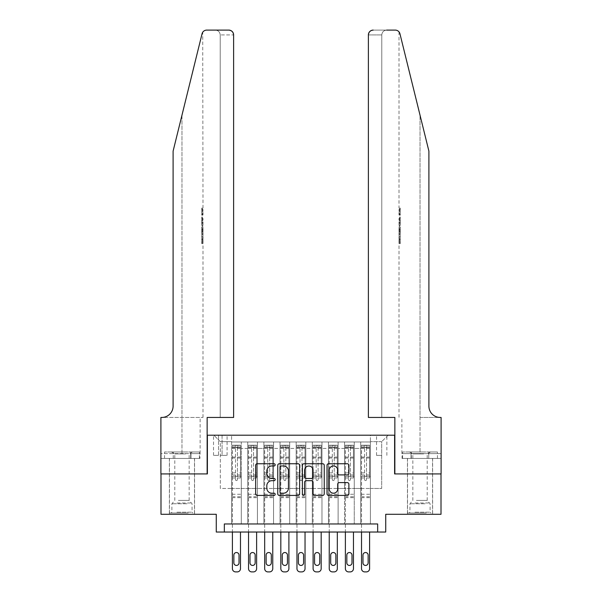 <?xml version="1.0" encoding="UTF-8"?>
<svg xmlns="http://www.w3.org/2000/svg" width="602" height="602" viewBox="0 0 602 602"><rect width="100%" height="100%" fill="white"/><g stroke="black" fill="none" stroke-linecap="round" stroke-linejoin="round"><path stroke-width="0.45" stroke-dasharray="3.01 2.26" d="M275.174 464.849A1.106 1.106 0 0 0 274.068 463.743L257.235 463.743A1.588 1.588 0 0 0 255.654 465.323L255.654 493.843A1.588 1.588 0 0 0 257.235 495.423L274.068 495.423A1.106 1.106 0 0 0 275.174 494.317A1.106 1.106 0 0 0 274.068 493.204L271.893 493.204A5.072 5.072 0 0 1 266.821 488.139L266.821 485.761A5.072 5.072 0 0 1 271.893 480.689L274.068 480.689A1.106 1.106 0 0 0 275.174 479.583A1.106 1.106 0 0 0 274.068 478.477L271.893 478.477A5.072 5.072 0 0 1 266.821 473.405L266.821 471.027A5.072 5.072 0 0 1 271.893 465.956L274.068 465.956A1.106 1.106 0 0 0 275.174 464.849M420.03 473.932L432.62 473.932L420.03 473.932M420.03 514.281L432.62 514.281L420.03 514.281M181.97 473.932L194.559 473.932L181.97 473.932M181.97 514.281L194.559 514.281L181.97 514.281M381.698 435.201L376.536 435.201L381.698 435.201M381.698 455.375L376.536 455.375L381.698 455.375M441.01 473.932L441.01 514.281L385.731 514.281L385.731 532.033L216.268 532.033L216.268 514.281L160.99 514.281L160.99 473.932L207.389 473.932L207.389 435.201L394.611 435.201L394.611 473.932L441.01 473.932M370.403 523.966L370.403 441.981L231.597 441.981L231.597 523.966L241.282 523.966L231.597 523.966L241.282 523.966L231.597 523.966L231.597 441.981L241.282 441.981L241.282 523.966L241.282 441.981L241.282 488.463L247.738 488.463L241.282 488.463L241.282 441.981L231.597 441.981L370.403 441.981L370.403 523.966L360.718 523.966L360.718 441.981L344.577 441.981L344.577 523.966L344.577 441.981L354.262 441.981L354.262 523.966L354.262 441.981L354.262 488.463L354.262 441.981L360.718 441.981L360.718 523.966L370.403 523.966L360.718 523.966L370.403 523.966L370.403 441.657L370.403 488.463L381.698 488.463L381.698 441.657L370.403 441.657L381.698 441.657L381.698 488.463L370.403 488.463L370.403 476.355L370.403 523.966M344.577 523.966L354.262 523.966L344.577 523.966L354.262 523.966L344.577 523.966L344.577 476.355L344.577 488.463L338.121 488.463L338.121 448.43L338.121 488.463L344.577 488.463L344.577 448.43L344.577 488.463L360.718 488.463L354.262 488.463L354.262 476.355L354.262 488.463L344.577 488.463L344.577 476.355L354.262 476.355L354.262 523.966L354.262 476.355L344.577 476.355L344.577 523.966M338.121 523.966L338.121 441.981L328.436 441.981L328.436 523.966L328.436 441.981L338.121 441.981L338.121 523.966L328.436 523.966L338.121 523.966L328.436 523.966L338.121 523.966L338.121 476.355L338.121 523.966M321.98 523.966L321.98 441.981L312.295 441.981L312.295 523.966L312.295 441.981L321.98 441.981L321.98 523.966L312.295 523.966L321.98 523.966L312.295 523.966L321.98 523.966L321.98 448.43L321.98 488.463L328.436 488.463L321.98 488.463L321.98 476.355L321.98 523.966M305.839 523.966L305.839 441.981L296.161 441.981L296.161 523.966L296.161 441.981L305.839 441.981L305.839 523.966L296.161 523.966L305.839 523.966L296.161 523.966L305.839 523.966L305.839 448.43L305.839 488.463L312.295 488.463L305.839 488.463L305.839 476.355L305.839 523.966M289.705 523.966L289.705 441.981L280.02 441.981L280.02 523.966L280.02 441.981L289.705 441.981L289.705 523.966L280.02 523.966L289.705 523.966L280.02 523.966L289.705 523.966L289.705 448.43L289.705 488.463L296.161 488.463L289.705 488.463L289.705 476.355L289.705 523.966M273.564 523.966L273.564 441.981L263.879 441.981L263.879 523.966L263.879 441.981L273.564 441.981L273.564 523.966L263.879 523.966L273.564 523.966L263.879 523.966L273.564 523.966L273.564 448.43L273.564 488.463L280.02 488.463L273.564 488.463L273.564 476.355L273.564 523.966M257.423 523.966L257.423 441.981L247.738 441.981L247.738 523.966L247.738 441.981L257.423 441.981L257.423 523.966L247.738 523.966L257.423 523.966L247.738 523.966L257.423 523.966L257.423 476.355L257.423 523.966M360.718 448.43L360.718 488.463L360.718 441.981L360.718 448.43L354.262 448.43L360.718 448.43M328.436 448.43L328.436 488.463L328.436 441.981L321.98 441.981L321.98 448.43L321.98 441.981L328.436 441.981L328.436 448.43L321.98 448.43L328.436 448.43M312.295 448.43L312.295 488.463L312.295 441.981L305.839 441.981L305.839 448.43L305.839 441.981L312.295 441.981L312.295 448.43L305.839 448.43L312.295 448.43M296.161 448.43L296.161 488.463L296.161 441.981L289.705 441.981L289.705 448.43L289.705 441.981L296.161 441.981L296.161 448.43L289.705 448.43L296.161 448.43M280.02 448.43L280.02 488.463L280.02 441.981L273.564 441.981L273.564 448.43L273.564 441.981L280.02 441.981L280.02 448.43L273.564 448.43L280.02 448.43M257.423 448.43L257.423 488.463L257.423 441.981L257.423 448.43L263.879 448.43L263.879 488.463L257.423 488.463L263.879 488.463L263.879 441.981L257.423 441.981L263.879 441.981L263.879 448.43L257.423 448.43M224.335 532.033L224.335 523.966L224.335 532.033L224.335 523.966L377.665 523.966L224.335 523.966L377.665 523.966L377.665 532.033M218.526 435.201L213.522 435.201L218.526 435.201L218.526 455.375L213.522 455.375L222.078 455.375L218.526 455.375L218.526 435.201M222.078 435.201L227.082 435.201L222.078 435.201L222.078 455.375L227.082 455.375L222.078 455.375L222.078 435.201M370.403 435.201L231.597 435.201L388.155 435.201L370.403 435.201L370.403 441.981L370.403 435.201M231.597 435.201L213.845 435.201L231.597 435.201L231.597 488.463L220.302 488.463L220.302 441.657L231.597 441.657L220.302 441.657L213.845 435.201L220.302 441.657L220.302 488.463L231.597 488.463L231.597 435.201M247.738 448.43L247.738 488.463L247.738 441.981L241.282 441.981L247.738 441.981L247.738 448.43L241.282 448.43L247.738 448.43M344.577 441.981L338.121 441.981L338.121 448.43L338.121 441.981L344.577 441.981L344.577 448.43L344.577 441.981M328.436 488.463L338.121 488.463L328.436 488.463L328.436 476.355L328.436 488.463M312.295 488.463L321.98 488.463L312.295 488.463L312.295 476.355L312.295 488.463M296.161 488.463L305.839 488.463L296.161 488.463L296.161 476.355L296.161 488.463M280.02 488.463L289.705 488.463L280.02 488.463L280.02 476.355L280.02 488.463M263.879 488.463L273.564 488.463L263.879 488.463L263.879 476.355L263.879 488.463M247.738 488.463L257.423 488.463L257.423 476.355L257.423 488.463L247.738 488.463L247.738 476.355L257.423 476.355L247.738 476.355L247.738 523.966L247.738 488.463M231.597 488.463L241.282 488.463L241.282 476.355L241.282 523.966L241.282 476.355L241.282 488.463L231.597 488.463L231.597 476.355L241.282 476.355L231.597 476.355L231.597 523.966L231.597 488.463M360.718 488.463L370.403 488.463L360.718 488.463L360.718 476.355L360.718 488.463M231.597 476.355L241.282 476.355L231.597 476.355M247.738 476.355L257.423 476.355L247.738 476.355M263.879 476.355L273.564 476.355L263.879 476.355L263.879 523.966L263.879 476.355L273.564 476.355L263.879 476.355M280.02 476.355L289.705 476.355L280.02 476.355L280.02 523.966L280.02 476.355L289.705 476.355L280.02 476.355M296.161 476.355L305.839 476.355L296.161 476.355L296.161 523.966L296.161 476.355L305.839 476.355L296.161 476.355M312.295 476.355L321.98 476.355L312.295 476.355L312.295 523.966L312.295 476.355L321.98 476.355L312.295 476.355M328.436 476.355L338.121 476.355L328.436 476.355L328.436 523.966L328.436 476.355L338.121 476.355L328.436 476.355M344.577 476.355L354.262 476.355L344.577 476.355M360.718 476.355L370.403 476.355L360.718 476.355L360.718 523.966L360.718 476.355L370.403 476.355L360.718 476.355M388.155 435.201L381.698 441.657L388.155 435.201M299.615 493.843L299.615 465.323A1.588 1.588 0 0 0 298.028 463.743L279.336 463.743A1.588 1.588 0 0 0 277.755 465.323L277.755 493.843A1.588 1.588 0 0 0 279.336 495.423L298.028 495.423A1.588 1.588 0 0 0 299.615 493.843M281.081 465.956A1.106 1.106 0 0 0 279.968 467.069L279.968 492.097A1.106 1.106 0 0 0 281.081 493.204L283.376 493.204A5.072 5.072 0 0 0 288.448 488.139L288.448 471.027A5.072 5.072 0 0 0 283.376 465.956L281.081 465.956M303.972 463.743L322.664 463.743A1.588 1.588 0 0 1 324.245 465.323L324.245 493.843A1.588 1.588 0 0 1 322.664 495.423L314.665 495.423A1.588 1.588 0 0 1 313.078 493.843L313.078 482.277A1.588 1.588 0 0 0 311.497 480.689L306.185 480.689A1.588 1.588 0 0 0 304.604 482.277L304.604 494.317A1.106 1.106 0 0 1 303.498 495.423A1.106 1.106 0 0 1 302.385 494.317L302.385 465.323A1.588 1.588 0 0 1 303.972 463.743M313.078 470.275A4.237 4.237 0 0 0 308.841 466.038A4.237 4.237 0 0 0 304.604 470.275L304.604 476.889A1.588 1.588 0 0 0 306.185 478.477L311.497 478.477A1.588 1.588 0 0 0 313.078 476.889L313.078 470.275M339.295 474.91L347.301 474.91A1.588 1.588 0 0 0 348.882 473.322L348.882 465.323A1.588 1.588 0 0 0 347.301 463.743L328.602 463.743A1.588 1.588 0 0 0 327.021 465.323L327.021 493.843A1.588 1.588 0 0 0 328.602 495.423L347.301 495.423A1.588 1.588 0 0 0 348.882 493.843L348.882 484.174A1.588 1.588 0 0 0 347.301 482.593L339.295 482.593A1.588 1.588 0 0 0 337.714 484.174L337.714 488.967A4.237 4.237 0 0 1 333.478 493.204A4.237 4.237 0 0 1 329.241 488.967L329.241 470.2A4.237 4.237 0 0 1 333.478 465.956A4.237 4.237 0 0 1 337.714 470.2L337.714 473.322A1.588 1.588 0 0 0 339.295 474.91M235.472 479.583A0.971 0.971 0 0 0 236.443 480.554A0.971 0.971 0 0 1 235.472 479.583L235.472 477.965L235.472 479.583M240.439 445.209L238.866 445.209L238.866 447.301L240.476 447.309L240.476 445.209L232.41 445.209L232.41 568.672A3.228 3.228 0 0 0 235.638 571.9L237.248 571.9A3.228 3.228 0 0 0 240.476 568.672L240.476 532.033M232.41 445.209L232.41 532.033M240.476 447.309L240.476 477.965L237.414 477.965L237.414 479.583A0.971 0.971 0 0 1 236.443 480.554A0.971 0.971 0 0 0 237.414 479.583L237.414 472.879L240.476 472.879M240.476 445.209L240.476 477.965L237.414 477.965L237.414 445.405L235.472 445.405L235.472 474.978L232.41 474.978M238.866 445.209L232.447 445.209M238.866 447.301L234.02 447.301L234.02 445.209M232.41 447.309L240.439 447.301M232.447 447.301L234.02 447.301M233.862 562.862A2.581 2.581 0 0 0 236.443 565.444A2.581 2.581 0 0 0 239.024 562.862L239.024 555.112A2.581 2.581 0 0 0 236.443 552.531A2.581 2.581 0 0 0 233.862 555.112L233.862 562.862M232.41 472.879L235.472 472.879L235.472 477.965L235.472 474.978M235.472 472.879L235.472 447.73L237.414 447.73L237.414 472.879M240.476 497.658L232.41 497.658M235.472 447.73L235.472 445.405M237.414 447.73L237.414 445.405M187.418 512.994L171.081 512.994L187.418 512.994M176.928 512.182L192.061 512.182L176.928 512.182M187.214 451.982L171.48 451.982L187.214 451.982M185.566 453.893L174.791 453.893L185.566 453.893M178.38 500.405L189.156 500.405L178.38 500.405M188.223 512.994L169.463 512.994L188.223 512.994M188.223 458.438L169.463 458.438L188.223 458.438M190.683 458.438L164.549 458.438L199.397 458.438L190.683 458.438L190.683 451.982L164.549 451.982L199.397 451.982L190.683 451.982L190.683 458.438M173.263 458.438L173.263 451.982L173.263 458.438M164.549 458.438L164.549 451.982M199.397 458.438L199.397 451.982M425.479 512.994L409.134 512.994L425.479 512.994M414.981 512.182L430.114 512.182L414.981 512.182M425.275 451.982L409.541 451.982L425.275 451.982M423.62 453.893L412.844 453.893L423.62 453.893M416.433 500.405L427.209 500.405L416.433 500.405M426.284 512.994L407.516 512.994L426.284 512.994M426.284 458.438L407.516 458.438L426.284 458.438M428.737 458.438L402.603 458.438L437.451 458.438L428.737 458.438L428.737 451.982L402.603 451.982L437.451 451.982L428.737 451.982L428.737 458.438M411.316 458.438L411.316 451.982L411.316 458.438M402.603 458.438L402.603 451.982M437.451 458.438L437.451 451.982M181.97 458.438L194.559 458.438L181.97 458.438M202.43 208.111L202.663 215.185L202.987 209.473L202.994 214.568L202.663 209.473L202.43 214.937L202.43 208.111L202.994 208.111L201.7 208.111L202.43 208.111M201.7 224.99L201.7 217.051L201.7 224.99L202.994 224.99L202.43 220.362L202.43 217.051L202.994 217.051L202.43 217.051L202.994 224.99L202.994 227.33L202.43 225.404L202.912 227.955L202.43 234.637L202.994 232.718L202.43 229.249L202.994 227.33M202.4 239.664L202.919 243.614L202.994 236.541L202.882 243.366L202.4 239.634L202.994 235.171L202.4 239.664L201.7 239.664L201.7 235.171L202.994 235.171L202.994 232.718M215.381 30.1C218.3 30.409 219.911 32.019 220.219 34.939L220.219 417.449L220.219 34.939C219.911 32.019 218.3 30.409 215.381 30.1L206.749 30.1A4.839 4.839 0 0 0 202.046 33.78L181.97 115.163L202.046 33.78C203.273 31.131 203.273 31.131 202.046 33.78L173.098 151.147L173.098 406.147A11.295 11.295 0 0 1 161.795 417.449L160.907 417.449L160.907 453.599L200.127 453.599L160.907 453.599L160.907 458.438L190.962 458.438L160.907 458.438L160.907 417.449L202.994 417.449L160.907 417.449L160.907 473.932L207.148 473.932L207.148 417.449L233.621 417.449L233.621 34.939L220.219 34.939L233.621 34.939L233.621 417.449L220.219 417.449L233.621 417.449M202.994 208.111L202.723 32.245M173.098 151.147L181.97 115.163L173.098 151.147M228.775 30.1A4.839 4.839 0 0 1 233.621 34.939C233.313 32.019 231.695 30.409 228.775 30.1M173.098 406.147A11.295 11.295 0 0 1 161.795 417.449M199.954 453.599L190.962 453.599L199.954 453.599L199.954 458.438L190.962 458.438L199.954 458.438M190.962 458.438L190.962 453.599L190.962 458.438M201.7 235.171L201.7 243.366L201.7 236.541L201.7 242.252L202.942 242.252M201.7 239.536L202.641 239.536M201.7 236.541L202.994 236.541L202.994 417.449M201.7 239.566L202.641 239.566M201.7 242.004L202.912 242.004M201.7 243.366L202.882 243.366M201.7 239.634L202.4 239.634M201.7 242.252L201.7 243.614L202.919 243.614M201.7 243.614L201.7 239.664M201.7 226.856L201.7 234.637L201.7 226.856L202.43 226.856M201.7 229.362L201.7 231.672L201.7 229.362L202.904 229.362L202.979 231.672L202.979 228.369L202.904 229.362L202.979 228.369L201.7 228.369M201.7 225.404L202.43 225.404M201.7 227.955L202.912 227.955M201.7 232.086L202.912 232.086M201.7 233.185L202.43 233.185M201.7 234.637L202.43 234.637M201.7 230.792L202.43 230.792M201.7 229.249L202.43 229.249M201.7 231.672L202.979 231.672L202.919 230.732L201.7 230.732M201.7 230.024L202.663 230.024M201.7 217.051L202.43 217.051L201.7 217.051M201.7 218.413L201.7 223.628L201.7 218.413L202.994 218.413L202.994 223.628L202.663 218.413L201.7 218.413M201.7 220.513L202.43 220.513M201.7 223.477L202.603 223.477M201.7 222.07L202.46 222.07M201.7 220.407L202.663 220.407M201.7 222.695L202.776 222.695M201.7 223.628L202.994 223.628L202.994 218.413M201.7 221.98L202.693 221.98M202.663 215.185L201.7 215.185L201.7 208.111L201.7 215.185L202.43 215.185M201.7 209.473L202.987 209.473L201.7 209.473M202.979 214.568L201.7 214.568L202.987 214.568L202.994 217.051M420.03 458.438L432.62 458.438L420.03 458.438M399.57 208.111L399.337 215.185L399.013 209.473L399.006 214.568L399.337 209.473L399.57 214.937L399.57 208.111L399.006 208.111L400.3 208.111L399.57 208.111M400.3 224.99L400.3 217.051L400.3 224.99L399.006 224.99L399.57 220.362L399.57 217.051L399.006 217.051L399.57 217.051L399.006 224.99L399.006 227.33L399.57 225.404L399.088 227.955L399.57 234.637L399.006 232.718L399.57 229.249L399.006 227.33M399.6 239.664L399.081 243.614L399.006 236.541L399.118 243.366L399.6 239.634L399.006 235.171L399.6 239.664L400.3 239.664L400.3 235.171L399.006 235.171L399.006 232.718M420.03 417.449L441.093 417.449L441.093 473.932L394.852 473.932L394.852 417.449L368.379 417.449L368.379 34.939A4.839 4.839 0 0 1 373.225 30.1L395.251 30.1A4.839 4.839 0 0 1 399.954 33.78L428.902 151.147L428.902 406.147A11.295 11.295 0 0 0 440.205 417.449L420.03 417.449L441.093 417.449L420.03 417.449L420.03 115.163L420.03 453.599L401.873 453.599L441.093 453.599L441.093 417.449L441.093 453.599L420.03 453.599L420.03 417.449M399.954 33.78C398.727 31.131 398.727 31.131 399.954 33.78L420.03 115.163M386.619 30.1C383.7 30.409 382.089 32.019 381.781 34.939L381.781 417.449L381.781 34.939C382.089 32.019 383.7 30.409 386.619 30.1L373.225 30.1C370.305 30.409 368.687 32.019 368.379 34.939L381.781 34.939L368.379 34.939L368.379 417.449L381.781 417.449L368.379 417.449M402.046 458.438L441.093 458.438L441.093 453.599L411.038 453.599L441.093 453.599L441.093 458.438L402.046 458.438L402.046 453.599L411.038 453.599L402.046 453.599M428.902 406.147A11.295 11.295 0 0 0 440.205 417.449M411.038 458.438L411.038 453.599L411.038 458.438M400.3 235.171L400.3 243.366L400.3 236.541L400.3 242.252L399.058 242.252M400.3 239.536L399.359 239.536M400.3 236.541L399.006 236.541L399.006 417.449M400.3 239.566L399.359 239.566M400.3 242.004L399.088 242.004M400.3 243.366L399.118 243.366M400.3 239.634L399.6 239.634M400.3 242.252L400.3 243.614L399.081 243.614M400.3 243.614L400.3 239.664M400.3 226.856L400.3 234.637L400.3 226.856L399.57 226.856M400.3 229.362L400.3 231.672L400.3 229.362L399.096 229.362L399.021 231.672L399.021 228.369L399.096 229.362L399.021 228.369L400.3 228.369M400.3 225.404L399.57 225.404M400.3 227.955L399.088 227.955M400.3 232.086L399.088 232.086M400.3 233.185L399.57 233.185M400.3 234.637L399.57 234.637M400.3 230.792L399.57 230.792M400.3 229.249L399.57 229.249M400.3 231.672L399.021 231.672L399.081 230.732L400.3 230.732M400.3 230.024L399.337 230.024M400.3 217.051L399.57 217.051L400.3 217.051M400.3 218.413L400.3 223.628L400.3 218.413L399.006 218.413L399.006 223.628L399.337 218.413L400.3 218.413M400.3 220.513L399.57 220.513M400.3 223.477L399.397 223.477M400.3 222.07L399.54 222.07M400.3 220.407L399.337 220.407M400.3 222.695L399.224 222.695M400.3 223.628L399.006 223.628L399.006 218.413M400.3 221.98L399.307 221.98M399.337 215.185L400.3 215.185L400.3 208.111L400.3 215.185L399.57 215.185M400.3 209.473L399.013 209.473L400.3 209.473M399.021 214.568L400.3 214.568L399.013 214.568L399.006 217.051M251.613 479.583A0.971 0.971 0 0 0 252.584 480.554A0.971 0.971 0 0 1 251.613 479.583L251.613 477.965L251.613 479.583M256.58 445.209L255 445.209L255 447.301L256.618 447.309L256.618 445.209L248.543 445.209L248.543 568.672A3.228 3.228 0 0 0 251.771 571.9L253.389 571.9A3.228 3.228 0 0 0 256.618 568.672L256.618 532.033M248.543 445.209L248.543 532.033M256.618 447.309L256.618 477.965L253.547 477.965L253.547 479.583A0.971 0.971 0 0 1 252.584 480.554A0.971 0.971 0 0 0 253.547 479.583L253.547 472.879L256.618 472.879M256.618 445.209L256.618 477.965L253.547 477.965L253.547 445.405L251.613 445.405L251.613 474.978L248.543 474.978M255 445.209L248.588 445.209M255 447.301L250.161 447.301L250.161 445.209M248.543 447.309L256.58 447.301M248.588 447.301L250.161 447.301M250.003 562.862A2.581 2.581 0 0 0 252.584 565.444A2.581 2.581 0 0 0 255.165 562.862L255.165 555.112A2.581 2.581 0 0 0 252.584 552.531A2.581 2.581 0 0 0 250.003 555.112L250.003 562.862M248.543 472.879L251.613 472.879L251.613 477.965L251.613 474.978M251.613 472.879L251.613 447.73L253.547 447.73L253.547 472.879M256.618 497.658L248.543 497.658M251.613 447.73L251.613 445.405M253.547 447.73L253.547 445.405M267.755 479.583A0.971 0.971 0 0 0 268.718 480.554A0.971 0.971 0 0 1 267.755 479.583L267.755 477.965L267.755 479.583M272.714 445.209L271.141 445.209L271.141 447.301L272.759 447.309L272.759 445.209L264.684 445.209L264.684 568.672A3.228 3.228 0 0 0 267.913 571.9L269.53 571.9A3.228 3.228 0 0 0 272.759 568.672L272.759 532.033M264.684 445.209L264.684 532.033M272.759 447.309L272.759 477.965L269.688 477.965L269.688 479.583A0.971 0.971 0 0 1 268.718 480.554A0.971 0.971 0 0 0 269.688 479.583L269.688 472.879L272.759 472.879M272.759 445.209L272.759 477.965L269.688 477.965L269.688 445.405L267.755 445.405L267.755 474.978L264.684 474.978M271.141 445.209L264.729 445.209M271.141 447.301L266.302 447.301L266.302 445.209M264.684 447.309L272.714 447.301M264.729 447.301L266.302 447.301M266.137 562.862A2.581 2.581 0 0 0 268.718 565.444A2.581 2.581 0 0 0 271.306 562.862L271.306 555.112A2.581 2.581 0 0 0 268.718 552.531A2.581 2.581 0 0 0 266.137 555.112L266.137 562.862M264.684 472.879L267.755 472.879L267.755 477.965L267.755 474.978M267.755 472.879L267.755 447.73L269.688 447.73L269.688 472.879M272.759 497.658L264.684 497.658M267.755 447.73L267.755 445.405M269.688 447.73L269.688 445.405M283.896 479.583A0.971 0.971 0 0 0 284.859 480.554A0.971 0.971 0 0 1 283.896 479.583L283.896 477.965L283.896 479.583M288.855 445.209L287.282 445.209L287.282 447.301L288.892 447.309L288.892 445.209L280.825 445.209L280.825 568.672A3.228 3.228 0 0 0 284.054 571.9L285.664 571.9A3.228 3.228 0 0 0 288.892 568.672L288.892 532.033M280.825 445.209L280.825 532.033M288.892 447.309L288.892 477.965L285.83 477.965L285.83 479.583A0.971 0.971 0 0 1 284.859 480.554A0.971 0.971 0 0 0 285.83 479.583L285.83 472.879L288.892 472.879M288.892 445.209L288.892 477.965L285.83 477.965L285.83 445.405L283.896 445.405L283.896 474.978L280.825 474.978M287.282 445.209L280.863 445.209M287.282 447.301L282.443 447.301L282.443 445.209M280.825 447.309L288.855 447.301M280.863 447.301L282.443 447.301M282.278 562.862A2.581 2.581 0 0 0 284.859 565.444A2.581 2.581 0 0 0 287.44 562.862L287.44 555.112A2.581 2.581 0 0 0 284.859 552.531A2.581 2.581 0 0 0 282.278 555.112L282.278 562.862M280.825 472.879L283.896 472.879L283.896 477.965L283.896 474.978M283.896 472.879L283.896 447.73L285.83 447.73L285.83 472.879M288.892 497.658L280.825 497.658M283.896 447.73L283.896 445.405M285.83 447.73L285.83 445.405M300.029 479.583A0.971 0.971 0 0 0 301 480.554A0.971 0.971 0 0 1 300.029 479.583L300.029 477.965L300.029 479.583M304.996 445.209L303.423 445.209L303.423 447.301L305.033 447.309L305.033 445.209L296.967 445.209L296.967 568.672A3.228 3.228 0 0 0 300.195 571.9L301.805 571.9A3.228 3.228 0 0 0 305.033 568.672L305.033 532.033M296.967 445.209L296.967 532.033M305.033 447.309L305.033 477.965L301.971 477.965L301.971 479.583A0.971 0.971 0 0 1 301 480.554A0.971 0.971 0 0 0 301.971 479.583L301.971 472.879L305.033 472.879M305.033 445.209L305.033 477.965L301.971 477.965L301.971 445.405L300.029 445.405L300.029 474.978L296.967 474.978M303.423 445.209L297.004 445.209M303.423 447.301L298.577 447.301L298.577 445.209M296.967 447.309L304.996 447.301M297.004 447.301L298.577 447.301M298.419 562.862A2.581 2.581 0 0 0 301 565.444A2.581 2.581 0 0 0 303.581 562.862L303.581 555.112A2.581 2.581 0 0 0 301 552.531A2.581 2.581 0 0 0 298.419 555.112L298.419 562.862M296.967 472.879L300.029 472.879L300.029 477.965L300.029 474.978M300.029 472.879L300.029 447.73L301.971 447.73L301.971 472.879M305.033 497.658L296.967 497.658M300.029 447.73L300.029 445.405M301.971 447.73L301.971 445.405M316.17 479.583A0.971 0.971 0 0 0 317.141 480.554A0.971 0.971 0 0 1 316.17 479.583L316.17 477.965L316.17 479.583M321.137 445.209L319.557 445.209L319.557 447.301L321.175 447.309L321.175 445.209L313.108 445.209L313.108 568.672A3.228 3.228 0 0 0 316.336 571.9L317.946 571.9A3.228 3.228 0 0 0 321.175 568.672L321.175 532.033M313.108 445.209L313.108 532.033M321.175 447.309L321.175 477.965L318.104 477.965L318.104 479.583A0.971 0.971 0 0 1 317.141 480.554A0.971 0.971 0 0 0 318.104 479.583L318.104 472.879L321.175 472.879M321.175 445.209L321.175 477.965L318.104 477.965L318.104 445.405L316.17 445.405L316.17 474.978L313.108 474.978M319.557 445.209L313.145 445.209M319.557 447.301L314.718 447.301L314.718 445.209M313.108 447.309L321.137 447.301M313.145 447.301L314.718 447.301M314.56 562.862A2.581 2.581 0 0 0 317.141 565.444A2.581 2.581 0 0 0 319.722 562.862L319.722 555.112A2.581 2.581 0 0 0 317.141 552.531A2.581 2.581 0 0 0 314.56 555.112L314.56 562.862M313.108 472.879L316.17 472.879L316.17 477.965L316.17 474.978M316.17 472.879L316.17 447.73L318.104 447.73L318.104 472.879M321.175 497.658L313.108 497.658M316.17 447.73L316.17 445.405M318.104 447.73L318.104 445.405M332.312 479.583A0.971 0.971 0 0 0 333.282 480.554A0.971 0.971 0 0 1 332.312 479.583L332.312 477.965L332.312 479.583M337.27 445.209L335.698 445.209L335.698 447.301L337.316 447.309L337.316 445.209L329.241 445.209L329.241 568.672A3.228 3.228 0 0 0 332.47 571.9L334.087 571.9A3.228 3.228 0 0 0 337.316 568.672L337.316 532.033M329.241 445.209L329.241 532.033M337.316 447.309L337.316 477.965L334.245 477.965L334.245 479.583A0.971 0.971 0 0 1 333.282 480.554A0.971 0.971 0 0 0 334.245 479.583L334.245 472.879L337.316 472.879M337.316 445.209L337.316 477.965L334.245 477.965L334.245 445.405L332.312 445.405L332.312 474.978L329.241 474.978M335.698 445.209L329.286 445.209M335.698 447.301L330.859 447.301L330.859 445.209M329.241 447.309L337.27 447.301M329.286 447.301L330.859 447.301M330.694 562.862A2.581 2.581 0 0 0 333.282 565.444A2.581 2.581 0 0 0 335.863 562.862L335.863 555.112A2.581 2.581 0 0 0 333.282 552.531A2.581 2.581 0 0 0 330.694 555.112L330.694 562.862M329.241 472.879L332.312 472.879L332.312 477.965L332.312 474.978M332.312 472.879L332.312 447.73L334.245 447.73L334.245 472.879M337.316 497.658L329.241 497.658M332.312 447.73L332.312 445.405M334.245 447.73L334.245 445.405M348.453 479.583A0.971 0.971 0 0 0 349.416 480.554A0.971 0.971 0 0 1 348.453 479.583L348.453 477.965L348.453 479.583M353.412 445.209L351.839 445.209L351.839 447.301L353.457 447.309L353.457 445.209L345.382 445.209L345.382 568.672A3.228 3.228 0 0 0 348.611 571.9L350.229 571.9A3.228 3.228 0 0 0 353.457 568.672L353.457 532.033M345.382 445.209L345.382 532.033M353.457 447.309L353.457 477.965L350.387 477.965L350.387 479.583A0.971 0.971 0 0 1 349.416 480.554A0.971 0.971 0 0 0 350.387 479.583L350.387 472.879L353.457 472.879M353.457 445.209L353.457 477.965L350.387 477.965L350.387 445.405L348.453 445.405L348.453 474.978L345.382 474.978M351.839 445.209L345.42 445.209M351.839 447.301L347 447.301L347 445.209M345.382 447.309L353.412 447.301M345.42 447.301L347 447.301M346.835 562.862A2.581 2.581 0 0 0 349.416 565.444A2.581 2.581 0 0 0 351.997 562.862L351.997 555.112A2.581 2.581 0 0 0 349.416 552.531A2.581 2.581 0 0 0 346.835 555.112L346.835 562.862M345.382 472.879L348.453 472.879L348.453 477.965L348.453 474.978M348.453 472.879L348.453 447.73L350.387 447.73L350.387 472.879M353.457 497.658L345.382 497.658M348.453 447.73L348.453 445.405M350.387 447.73L350.387 445.405M364.586 479.583A0.971 0.971 0 0 0 365.557 480.554A0.971 0.971 0 0 1 364.586 479.583L364.586 477.965L364.586 479.583M369.553 445.209L367.98 445.209L367.98 447.301L369.59 447.309L369.59 445.209L361.524 445.209L361.524 568.672A3.228 3.228 0 0 0 364.752 571.9L366.362 571.9A3.228 3.228 0 0 0 369.59 568.672L369.59 532.033M361.524 445.209L361.524 532.033M369.59 447.309L369.59 477.965L366.528 477.965L366.528 479.583A0.971 0.971 0 0 1 365.557 480.554A0.971 0.971 0 0 0 366.528 479.583L366.528 472.879L369.59 472.879M369.59 445.209L369.59 477.965L366.528 477.965L366.528 445.405L364.586 445.405L364.586 474.978L361.524 474.978M367.98 445.209L361.561 445.209M367.98 447.301L363.134 447.301L363.134 445.209M361.524 447.309L369.553 447.301M361.561 447.301L363.134 447.301M362.976 562.862A2.581 2.581 0 0 0 365.557 565.444A2.581 2.581 0 0 0 368.138 562.862L368.138 555.112A2.581 2.581 0 0 0 365.557 552.531A2.581 2.581 0 0 0 362.976 555.112L362.976 562.862M361.524 472.879L364.586 472.879L364.586 477.965L364.586 474.978M364.586 472.879L364.586 447.73L366.528 447.73L366.528 472.879M369.59 497.658L361.524 497.658M364.586 447.73L364.586 445.405M366.528 447.73L366.528 445.405M344.577 448.43L338.121 448.43L344.577 448.43M235.472 477.965L232.41 477.965L235.472 477.965M240.476 494.272L232.41 494.272M240.476 474.978L237.414 474.978M235.472 457.091L232.41 457.091M240.476 457.091L237.414 457.091M232.41 458.032L235.472 458.032M237.414 458.032L240.476 458.032M235.472 447.564L232.41 447.564M232.41 448.505L235.472 448.505M240.476 447.564L237.414 447.564M237.414 448.505L240.476 448.505M240.476 496.748L232.41 496.748M187.019 503.776L171.886 503.776L187.019 503.776M177.093 502.979L191.729 502.979L177.093 502.979M425.072 503.776L409.939 503.776L425.072 503.776M415.147 502.979L429.783 502.979L415.147 502.979M181.97 115.163L181.97 417.449L181.97 115.163M181.97 453.599L181.97 417.449L181.97 453.599M251.613 477.965L248.543 477.965L251.613 477.965M256.618 494.272L248.543 494.272M256.618 474.978L253.547 474.978M251.613 457.091L248.543 457.091M256.618 457.091L253.547 457.091M248.543 458.032L251.613 458.032M253.547 458.032L256.618 458.032M251.613 447.564L248.543 447.564M248.543 448.505L251.613 448.505M256.618 447.564L253.547 447.564M253.547 448.505L256.618 448.505M256.618 496.748L248.543 496.748M267.755 477.965L264.684 477.965L267.755 477.965M272.759 494.272L264.684 494.272M272.759 474.978L269.688 474.978M267.755 457.091L264.684 457.091M272.759 457.091L269.688 457.091M264.684 458.032L267.755 458.032M269.688 458.032L272.759 458.032M267.755 447.564L264.684 447.564M264.684 448.505L267.755 448.505M272.759 447.564L269.688 447.564M269.688 448.505L272.759 448.505M272.759 496.748L264.684 496.748M283.896 477.965L280.825 477.965L283.896 477.965M288.892 494.272L280.825 494.272M288.892 474.978L285.83 474.978M283.896 457.091L280.825 457.091M288.892 457.091L285.83 457.091M280.825 458.032L283.896 458.032M285.83 458.032L288.892 458.032M283.896 447.564L280.825 447.564M280.825 448.505L283.896 448.505M288.892 447.564L285.83 447.564M285.83 448.505L288.892 448.505M288.892 496.748L280.825 496.748M300.029 477.965L296.967 477.965L300.029 477.965M305.033 494.272L296.967 494.272M305.033 474.978L301.971 474.978M300.029 457.091L296.967 457.091M305.033 457.091L301.971 457.091M296.967 458.032L300.029 458.032M301.971 458.032L305.033 458.032M300.029 447.564L296.967 447.564M296.967 448.505L300.029 448.505M305.033 447.564L301.971 447.564M301.971 448.505L305.033 448.505M305.033 496.748L296.967 496.748M316.17 477.965L313.108 477.965L316.17 477.965M321.175 494.272L313.108 494.272M321.175 474.978L318.104 474.978M316.17 457.091L313.108 457.091M321.175 457.091L318.104 457.091M313.108 458.032L316.17 458.032M318.104 458.032L321.175 458.032M316.17 447.564L313.108 447.564M313.108 448.505L316.17 448.505M321.175 447.564L318.104 447.564M318.104 448.505L321.175 448.505M321.175 496.748L313.108 496.748M332.312 477.965L329.241 477.965L332.312 477.965M337.316 494.272L329.241 494.272M337.316 474.978L334.245 474.978M332.312 457.091L329.241 457.091M337.316 457.091L334.245 457.091M329.241 458.032L332.312 458.032M334.245 458.032L337.316 458.032M332.312 447.564L329.241 447.564M329.241 448.505L332.312 448.505M337.316 447.564L334.245 447.564M334.245 448.505L337.316 448.505M337.316 496.748L329.241 496.748M348.453 477.965L345.382 477.965L348.453 477.965M353.457 494.272L345.382 494.272M353.457 474.978L350.387 474.978M348.453 457.091L345.382 457.091M353.457 457.091L350.387 457.091M345.382 458.032L348.453 458.032M350.387 458.032L353.457 458.032M348.453 447.564L345.382 447.564M345.382 448.505L348.453 448.505M353.457 447.564L350.387 447.564M350.387 448.505L353.457 448.505M353.457 496.748L345.382 496.748M364.586 477.965L361.524 477.965L364.586 477.965M369.59 494.272L361.524 494.272M369.59 474.978L366.528 474.978M364.586 457.091L361.524 457.091M369.59 457.091L366.528 457.091M361.524 458.032L364.586 458.032M366.528 458.032L369.59 458.032M364.586 447.564L361.524 447.564M361.524 448.505L364.586 448.505M369.59 447.564L366.528 447.564M366.528 448.505L369.59 448.505M369.59 496.748L361.524 496.748M407.441 514.281L407.441 458.438M169.38 514.281L169.38 458.438M376.536 455.375L376.536 435.201M213.522 455.375L213.522 435.201M227.082 455.375L227.082 435.201M386.86 455.375L386.86 435.201M194.559 514.281L194.559 458.438M432.62 514.281L432.62 458.438M171.48 451.982L174.791 453.893L174.791 500.405L171.886 503.776L171.886 512.182L171.081 512.994M194.484 512.994L194.484 458.438M169.463 512.994L169.463 458.438M192.459 451.982L189.156 453.893L189.156 500.405L192.061 503.776L192.061 512.182L192.866 512.994M409.541 451.982L412.844 453.893L412.844 500.405L409.939 503.776L409.939 512.182L409.134 512.994M432.537 512.994L432.537 458.438M407.516 512.994L407.516 458.438M430.52 451.982L427.209 453.893L427.209 500.405L430.114 503.776L430.114 512.182L430.919 512.994M200.127 453.599L200.127 417.449M202.994 228.64L202.994 231.401M399.006 31.883L399.006 208.111M401.873 453.599L401.873 417.449M399.006 228.64L399.006 231.401"/><path stroke-width="0.9" d="M275.174 464.849A1.106 1.106 0 0 0 274.068 463.743L257.235 463.743A1.588 1.588 0 0 0 255.654 465.323L255.654 493.843A1.588 1.588 0 0 0 257.235 495.423L274.068 495.423A1.106 1.106 0 0 0 275.174 494.317A1.106 1.106 0 0 0 274.068 493.204L271.893 493.204A5.072 5.072 0 0 1 266.821 488.139L266.821 485.761A5.072 5.072 0 0 1 271.893 480.689L274.068 480.689A1.106 1.106 0 0 0 275.174 479.583A1.106 1.106 0 0 0 274.068 478.477L271.893 478.477A5.072 5.072 0 0 1 266.821 473.405L266.821 471.027A5.072 5.072 0 0 1 271.893 465.956L274.068 465.956A1.106 1.106 0 0 0 275.174 464.849M347.301 474.91A1.588 1.588 0 0 0 348.882 473.322L348.882 465.323A1.588 1.588 0 0 0 347.301 463.743L328.602 463.743A1.588 1.588 0 0 0 327.021 465.323L327.021 493.843A1.588 1.588 0 0 0 328.602 495.423L347.301 495.423A1.588 1.588 0 0 0 348.882 493.843L348.882 484.174A1.588 1.588 0 0 0 347.301 482.593L339.295 482.593A1.588 1.588 0 0 0 337.714 484.174L337.714 488.967A4.237 4.237 0 0 1 333.478 493.204A4.237 4.237 0 0 1 329.241 488.967L329.241 470.2A4.237 4.237 0 0 1 333.478 465.956A4.237 4.237 0 0 1 337.714 470.2L337.714 473.322A1.588 1.588 0 0 0 339.295 474.91L347.301 474.91M377.665 532.033L385.731 532.033L385.731 514.281L441.01 514.281L441.01 473.932L394.611 473.932L394.611 435.201L207.389 435.201L207.389 473.932L160.99 473.932L160.99 514.281L216.268 514.281L216.268 532.033L377.665 532.033L377.665 523.966L224.335 523.966L224.335 532.033M299.615 465.323A1.588 1.588 0 0 0 298.028 463.743L279.336 463.743A1.588 1.588 0 0 0 277.755 465.323L277.755 493.843A1.588 1.588 0 0 0 279.336 495.423L298.028 495.423A1.588 1.588 0 0 0 299.615 493.843L299.615 465.323M303.972 463.743L322.664 463.743A1.588 1.588 0 0 1 324.245 465.323L324.245 493.843A1.588 1.588 0 0 1 322.664 495.423L314.665 495.423A1.588 1.588 0 0 1 313.078 493.843L313.078 482.277A1.588 1.588 0 0 0 311.497 480.689L306.185 480.689A1.588 1.588 0 0 0 304.604 482.277L304.604 494.317A1.106 1.106 0 0 1 303.498 495.423A1.106 1.106 0 0 1 302.385 494.317L302.385 465.323A1.588 1.588 0 0 1 303.972 463.743M281.081 465.956A1.106 1.106 0 0 0 279.968 467.069L279.968 492.097A1.106 1.106 0 0 0 281.081 493.204L283.376 493.204A5.072 5.072 0 0 0 288.448 488.139L288.448 471.027A5.072 5.072 0 0 0 283.376 465.956L281.081 465.956M313.078 470.275A4.237 4.237 0 0 0 308.841 466.038A4.237 4.237 0 0 0 304.604 470.275L304.604 476.889A1.588 1.588 0 0 0 306.185 478.477L311.497 478.477A1.588 1.588 0 0 0 313.078 476.889L313.078 470.275M240.476 532.033L240.476 568.672A3.228 3.228 0 0 1 237.248 571.9L235.638 571.9A3.228 3.228 0 0 1 232.41 568.672L232.41 532.033M239.024 562.862L239.024 555.112A2.581 2.581 0 0 0 236.443 552.531A2.581 2.581 0 0 0 233.862 555.112L233.862 562.862A2.581 2.581 0 0 0 236.443 565.444A2.581 2.581 0 0 0 239.024 562.862M202.046 33.78C203.273 31.131 203.273 31.131 202.046 33.78L173.098 151.147L173.098 406.147A11.295 11.295 0 0 1 161.795 417.449L160.907 417.449L160.907 473.932L207.148 473.932L207.148 417.449L233.621 417.449L233.621 34.939A4.839 4.839 0 0 0 228.775 30.1L206.749 30.1A4.839 4.839 0 0 0 202.046 33.78M215.381 30.1L228.775 30.1C231.695 30.409 233.313 32.019 233.621 34.939L233.621 417.449M173.098 406.147A11.295 11.295 0 0 1 161.795 417.449M420.03 115.163L399.954 33.78C398.727 31.131 398.727 31.131 399.954 33.78L428.902 151.147L428.902 406.147A11.295 11.295 0 0 0 440.205 417.449L441.093 417.449L441.093 473.932L394.852 473.932L394.852 417.449L368.379 417.449L368.379 34.939L368.379 417.449M386.619 30.1L395.251 30.1A4.839 4.839 0 0 1 399.954 33.78M373.225 30.1A4.839 4.839 0 0 0 368.379 34.939C368.687 32.019 370.305 30.409 373.225 30.1M428.902 406.147A11.295 11.295 0 0 0 440.205 417.449M256.618 532.033L256.618 568.672A3.228 3.228 0 0 1 253.389 571.9L251.771 571.9A3.228 3.228 0 0 1 248.543 568.672L248.543 532.033M255.165 562.862L255.165 555.112A2.581 2.581 0 0 0 252.584 552.531A2.581 2.581 0 0 0 250.003 555.112L250.003 562.862A2.581 2.581 0 0 0 252.584 565.444A2.581 2.581 0 0 0 255.165 562.862M272.759 532.033L272.759 568.672A3.228 3.228 0 0 1 269.53 571.9L267.913 571.9A3.228 3.228 0 0 1 264.684 568.672L264.684 532.033M271.306 562.862L271.306 555.112A2.581 2.581 0 0 0 268.718 552.531A2.581 2.581 0 0 0 266.137 555.112L266.137 562.862A2.581 2.581 0 0 0 268.718 565.444A2.581 2.581 0 0 0 271.306 562.862M288.892 532.033L288.892 568.672A3.228 3.228 0 0 1 285.664 571.9L284.054 571.9A3.228 3.228 0 0 1 280.825 568.672L280.825 532.033M287.44 562.862L287.44 555.112A2.581 2.581 0 0 0 284.859 552.531A2.581 2.581 0 0 0 282.278 555.112L282.278 562.862A2.581 2.581 0 0 0 284.859 565.444A2.581 2.581 0 0 0 287.44 562.862M305.033 532.033L305.033 568.672A3.228 3.228 0 0 1 301.805 571.9L300.195 571.9A3.228 3.228 0 0 1 296.967 568.672L296.967 532.033M303.581 562.862L303.581 555.112A2.581 2.581 0 0 0 301 552.531A2.581 2.581 0 0 0 298.419 555.112L298.419 562.862A2.581 2.581 0 0 0 301 565.444A2.581 2.581 0 0 0 303.581 562.862M321.175 532.033L321.175 568.672A3.228 3.228 0 0 1 317.946 571.9L316.336 571.9A3.228 3.228 0 0 1 313.108 568.672L313.108 532.033M319.722 562.862L319.722 555.112A2.581 2.581 0 0 0 317.141 552.531A2.581 2.581 0 0 0 314.56 555.112L314.56 562.862A2.581 2.581 0 0 0 317.141 565.444A2.581 2.581 0 0 0 319.722 562.862M337.316 532.033L337.316 568.672A3.228 3.228 0 0 1 334.087 571.9L332.47 571.9A3.228 3.228 0 0 1 329.241 568.672L329.241 532.033M335.863 562.862L335.863 555.112A2.581 2.581 0 0 0 333.282 552.531A2.581 2.581 0 0 0 330.694 555.112L330.694 562.862A2.581 2.581 0 0 0 333.282 565.444A2.581 2.581 0 0 0 335.863 562.862M353.457 532.033L353.457 568.672A3.228 3.228 0 0 1 350.229 571.9L348.611 571.9A3.228 3.228 0 0 1 345.382 568.672L345.382 532.033M351.997 562.862L351.997 555.112A2.581 2.581 0 0 0 349.416 552.531A2.581 2.581 0 0 0 346.835 555.112L346.835 562.862A2.581 2.581 0 0 0 349.416 565.444A2.581 2.581 0 0 0 351.997 562.862M369.59 532.033L369.59 568.672A3.228 3.228 0 0 1 366.362 571.9L364.752 571.9A3.228 3.228 0 0 1 361.524 568.672L361.524 532.033M368.138 562.862L368.138 555.112A2.581 2.581 0 0 0 365.557 552.531A2.581 2.581 0 0 0 362.976 555.112L362.976 562.862A2.581 2.581 0 0 0 365.557 565.444A2.581 2.581 0 0 0 368.138 562.862"/></g></svg>
